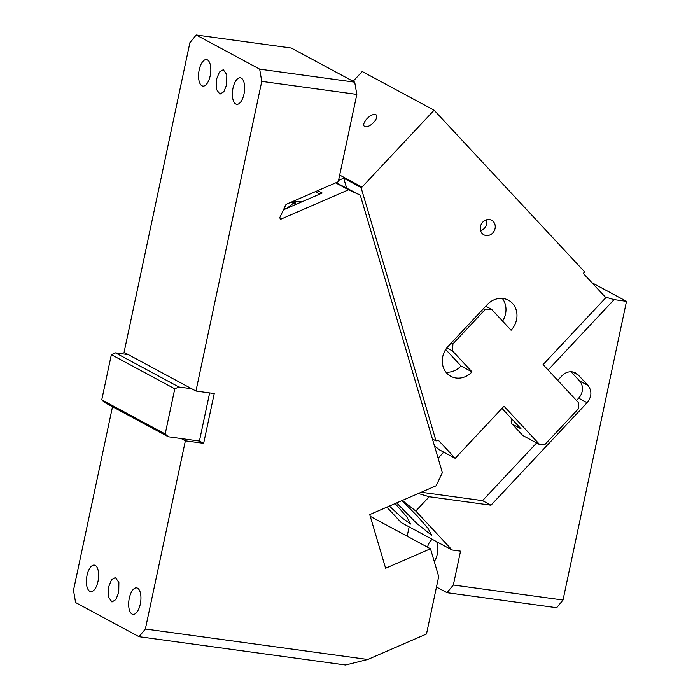 <?xml version="1.0" encoding="UTF-8"?>
<svg xmlns="http://www.w3.org/2000/svg" width="700" height="700" viewBox="0 0 700 700"><rect width="100%" height="100%" fill="white"/><g stroke="black" fill="none" stroke-linecap="round" stroke-linejoin="round"><path stroke-width="1.05" d="M370.256 516.355L430.483 548.765L385.613 568.234L369.74 514.587L436.144 485.774L442.374 472.631L360.264 195.151L348.556 189.796L280.359 219.389L279.816 217.534L286.046 204.391L338.266 181.737L356.825 94.404L261.774 81.375L259.665 69.142L354.716 82.171L291.287 48.029L196.236 35L189.893 42.683L124.075 352.345L195.956 391.037L261.774 81.375M354.716 82.171L356.825 94.404M259.665 69.142L196.236 35M210.184 75.793A13.379 5.924 97.8 0 1 202.869 86.091A13.379 5.924 97.8 0 1 199.194 69.877A13.379 5.924 97.8 0 1 206.5 59.587A13.379 5.924 97.8 0 1 210.184 75.793M233.013 88.086A13.379 5.924 97.8 0 1 240.328 77.788A13.379 5.924 97.8 0 1 244.011 94.001A13.379 5.924 97.8 0 1 236.696 104.3A13.379 5.924 97.8 0 1 233.013 88.086M226.678 84.674L226.818 74.594L223.274 69.703L219.371 72.126L216.528 79.214L216.379 89.285L219.923 94.176L223.825 91.752L226.678 84.674M209.65 392.91L199.421 441.053L203.648 443.328L214.235 393.54L195.956 391.037M199.421 441.053L181.143 438.541L185.369 440.825L145.373 629.011L367.736 659.488L345.555 665L139.029 636.694L75.6 602.551L73.491 590.319L112.508 406.735M203.648 443.328L185.369 440.825M139.029 636.694L145.373 629.011M118.737 592.48L118.878 582.4L115.343 577.517L111.431 579.941L108.587 587.02L108.447 597.091L111.983 601.983L115.885 599.559L118.737 592.48M140.298 604.091A13.379 5.924 97.8 0 1 132.982 614.381A13.379 5.924 97.8 0 1 129.308 598.168A13.379 5.924 97.8 0 1 136.623 587.878A13.379 5.924 97.8 0 1 140.298 604.091M98.017 581.332A13.379 5.924 97.8 0 1 90.703 591.622A13.379 5.924 97.8 0 1 87.027 575.409A13.379 5.924 97.8 0 1 94.334 565.119A13.379 5.924 97.8 0 1 98.017 581.332M430.483 548.765L438.699 576.546L426.493 633.999L367.736 659.488M284.007 208.696L286.029 208.705M295.12 204.759L294.42 202.396L287.07 208.25M191.721 388.762L178.929 387.004L115.509 352.87L128.301 354.62M178.929 387.004L174.781 388.806L165.183 433.991L168.35 436.791L181.143 438.541M168.35 436.791L104.921 402.649L101.754 399.849L165.183 433.991M290.684 202.379L295.199 201.976L296.039 204.356M115.509 352.87L111.361 354.664L101.754 399.849M111.361 354.664L174.781 388.806M336.044 182.7L360.264 195.151M348.556 189.796L335.676 182.857M283.474 209.808L322.158 193.034L317.73 190.645M376.793 116.27A8.234 3.675 137 0 1 371.691 124.25A8.234 3.675 137 0 1 364.245 126.227A8.234 3.675 137 0 1 363.755 124.968A8.234 3.675 137 0 1 368.848 116.996A8.234 3.675 137 0 1 376.294 115.01A8.234 3.675 137 0 1 376.793 116.27M319.751 194.075L315.332 191.686M432.425 438.996L436.039 440.939L438.148 440.029L455.175 458.308L439.635 449.942L434.464 445.882M455.175 458.308L504 406.245L539.761 444.649L545.055 444.369L578.541 408.669L578.821 402.999L543.069 364.595L605.85 297.658L583.266 273.402L584.666 271.915L434.114 110.215L362.023 187.084L361.043 187.504L343.709 178.176L346.544 187.766M539.761 444.649L522.847 435.54L512.181 424.095L521.062 428.873L501.988 408.389M511.945 419.081A4.112 3.64 118.3 0 0 512.181 424.095M451.246 343.009L452.918 343.91L452.567 350.998L446.801 347.9M485.774 306.197L491.627 309.348L485.004 309.697L452.918 343.91M485.004 309.697L483.332 308.796M445.953 372.181A19.547 17.29 118.3 0 0 461.02 365.969L445.681 349.493M461.86 366.424L472.01 371.884L452.567 350.998M491.627 309.348L511.079 330.234A19.547 17.29 118.3 0 0 512.409 303.301A19.547 17.29 118.3 0 0 508.427 300.213A19.547 17.29 118.3 0 0 487.244 304.631L448.175 346.281A19.547 17.29 118.3 0 0 446.836 373.214A19.547 17.29 118.3 0 0 450.826 376.303A19.547 17.29 118.3 0 0 472.01 371.884M502.574 321.099A19.547 17.29 118.3 0 0 502.302 298.419M480.602 230.729A8.234 7.28 118.3 0 0 486.465 219.826M482.773 234.062A8.234 7.28 -61.7 0 1 481.722 223.457A8.234 7.28 -61.7 0 1 491.662 220.308A8.234 7.28 -61.7 0 1 492.748 221.043A8.234 7.28 -61.7 0 1 493.789 231.648A8.234 7.28 -61.7 0 1 483.858 234.797A8.234 7.28 -61.7 0 1 482.773 234.062M302.566 201.53L292.714 201.504M343.709 178.176L338.546 180.416M361.043 187.504L436.039 440.939M362.023 187.084L339.684 175.061M434.114 110.215L362.233 71.522L353.08 81.288M436.476 587.02L446.994 592.69L453.338 585.008L460.539 551.154L452.043 549.99L401.31 522.673L386.864 507.159M407.164 536.218L409.15 526.899M389.401 506.056L401.984 517.825L410.629 524.02L406.787 516.854L395.124 503.571M452.043 549.99L415.791 511.044L429.214 496.738L490.98 505.207L587.108 402.71L578.655 398.16L576.476 400.479M402.308 500.456L415.791 511.044M396.672 502.906L416.692 523.372L431.777 535.404L427.936 528.238L417.27 516.031L401.993 500.588M605.255 297.01L614.093 299.626L626.509 301.324L591.955 282.721M453.338 585.008L563.019 600.04L626.509 301.324M563.019 600.04L556.675 607.722L446.994 592.69M436.616 541.678A12.346 5.469 97.8 0 1 437.281 554.164A12.346 5.469 97.8 0 1 434.245 561.496M427.507 547.164A12.346 5.469 97.8 0 1 432.425 539.429M548.091 369.985L614.093 299.626M557.725 380.336L562.012 375.76C564.996 372.733 568.409 371.42 572.25 371.84L575.619 372.925L578.183 374.911L587.965 385.42C592.113 390.95 591.824 396.716 587.108 402.71M418.311 493.509L429.214 496.738M443.756 452.165L438.104 458.185M571.008 371.744L579.512 380.87A12.556 11.104 -61.7 0 1 578.655 398.16M536.629 442.96L482.519 500.657L490.98 505.207M482.519 500.657L421.216 492.249M578.183 374.911L572.556 371.884M579.512 380.87L587.965 385.42M295.199 201.976L291.646 201.968"/></g></svg>
